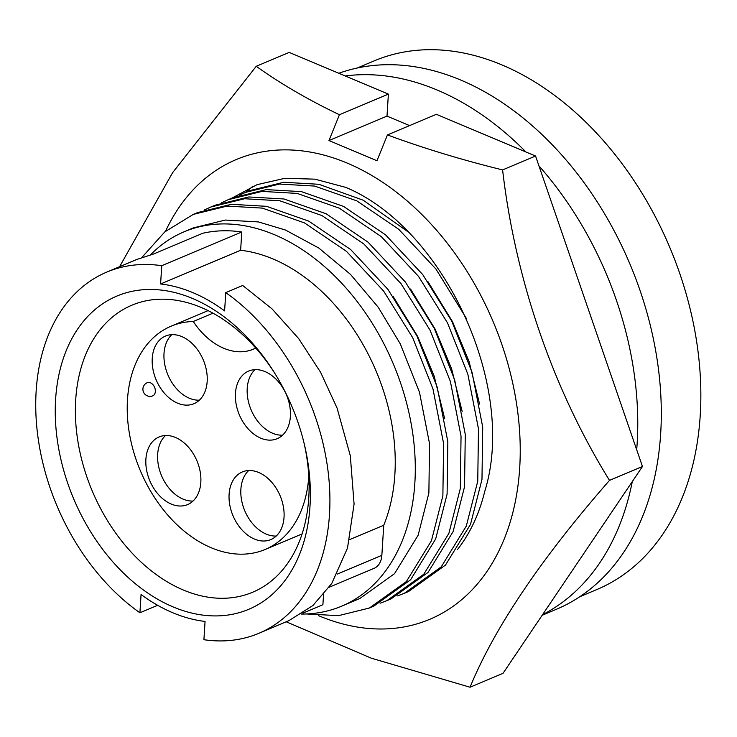 <?xml version="1.0" encoding="UTF-8"?>
<svg xmlns="http://www.w3.org/2000/svg" width="737" height="737" viewBox="0 0 737 737"><rect width="100%" height="100%" fill="white"/><g stroke="black" fill="none" stroke-linecap="round" stroke-linejoin="round"><path stroke-width="1.11" d="M457.41 549.618A209.861 146.304 -112.8 0 0 484.679 491.653C517.595 386.943 444.208 228.258 345.736 187.373L314.892 179.155L284.952 178.29L257.093 184.665L231.888 198.133M165.53 231.28A249.41 173.877 67.2 0 1 382.899 182.454A249.41 173.877 67.2 0 1 519.696 467.967A249.41 173.877 67.2 0 1 318.476 615.635M286.223 621.788L371.236 658.159L470.049 687.225L503.012 673.342L642.461 466.503L609.499 480.386C553.091 389.228 515.393 280.005 502.597 169.915C462.025 159.947 423.637 148.284 387.441 134.926L376.957 160.74L328.96 140.546L339.435 114.732C308.048 99.716 280.318 83.567 256.246 66.284L172.578 172.716L119.597 266.693M256.246 66.284L289.208 52.401L388.381 94.115L339.435 114.732M642.461 466.503L535.559 156.032L436.378 114.309L387.441 134.926M535.559 156.032L502.597 169.915M470.049 687.225C494.527 627.666 541.013 558.72 609.499 480.386M388.381 94.115L386.999 116.105L409.579 125.603M245.863 192.246L252.533 186.489M386.999 116.105L328.96 140.546M212.975 313.179L193.241 321.489A121.144 84.46 -112.8 0 0 171.113 326.187A121.144 84.46 -112.8 0 0 129.675 435.014A121.144 84.46 -112.8 0 0 211.224 547.757A121.144 84.46 -112.8 0 0 265.163 549.47A121.144 84.46 -112.8 0 0 308.803 476.084M265.007 371.586A36.703 25.583 -112.8 0 0 248.673 371.07A36.703 25.583 -112.8 0 0 236.116 404.042A36.703 25.583 -112.8 0 0 260.824 438.193A36.703 25.583 -112.8 0 0 277.158 438.708A36.703 25.583 -112.8 0 0 289.715 405.746A36.703 25.583 -112.8 0 0 265.007 371.586M255.002 369.661A36.703 25.583 -112.8 0 0 248.903 403.517A36.703 25.583 -112.8 0 0 272.589 433.236A36.703 25.583 -112.8 0 0 282.593 435.162M175.461 437.465A36.703 25.583 -112.8 0 0 159.118 436.94A36.703 25.583 -112.8 0 0 146.562 469.911A36.703 25.583 -112.8 0 0 171.27 504.062A36.703 25.583 -112.8 0 0 187.613 504.587A36.703 25.583 -112.8 0 0 200.16 471.616A36.703 25.583 -112.8 0 0 175.461 437.465M165.457 435.539A36.703 25.583 -112.8 0 0 159.349 469.395A36.703 25.583 -112.8 0 0 183.043 499.106A36.703 25.583 -112.8 0 0 193.039 501.04M181.809 336.588A36.703 25.583 -112.8 0 0 165.466 336.072A36.703 25.583 -112.8 0 0 152.909 369.034A36.703 25.583 -112.8 0 0 177.617 403.194A36.703 25.583 -112.8 0 0 193.951 403.71A36.703 25.583 -112.8 0 0 206.507 370.739A36.703 25.583 -112.8 0 0 181.809 336.588M171.804 334.662A36.703 25.583 -112.8 0 0 165.696 368.518A36.703 25.583 -112.8 0 0 189.381 398.238A36.703 25.583 -112.8 0 0 199.386 400.163M258.659 472.463A36.703 25.583 -112.8 0 0 242.326 471.947A36.703 25.583 -112.8 0 0 229.769 504.909A36.703 25.583 -112.8 0 0 254.477 539.069A36.703 25.583 -112.8 0 0 270.811 539.585A36.703 25.583 -112.8 0 0 283.367 506.623A36.703 25.583 -112.8 0 0 258.659 472.463M248.664 470.538A36.703 25.583 -112.8 0 0 242.556 504.394A36.703 25.583 -112.8 0 0 266.241 534.113A36.703 25.583 -112.8 0 0 276.246 536.039M427.976 281.691L452.573 321.802L469.091 361.581L479.584 404.088M410.537 289.033L435.134 329.144L451.652 368.924L462.145 411.43M393.097 296.375L417.695 336.487L434.213 376.275L444.706 418.773M184.038 231.823L193.398 227.88L225.329 220.05L258.475 221.938L285.505 230.045L318.835 248.056L350.499 274.394L378.192 307.209L400.265 343.829L419.473 392.204L429.533 443.665L428.888 492.952L418.146 535.2L394.562 573.635L359.785 598.536L341.701 606.155A203.09 141.587 -112.8 0 0 411.172 423.711A203.09 141.587 -112.8 0 0 274.459 234.698A203.09 141.587 -112.8 0 0 184.038 231.823A203.09 141.587 -112.8 0 0 150.578 254.772M301.516 614.059A203.09 141.587 -112.8 0 0 341.701 606.155M258.899 633.304A195.968 136.621 -112.8 0 1 203.909 639.707L205.061 621.429A176.373 122.959 67.2 0 1 172.762 612.742A176.373 122.959 67.2 0 1 141.062 594.51L139.91 612.779A195.968 136.621 -112.8 0 1 36.85 427.524A195.968 136.621 -112.8 0 1 106.764 272.1A195.968 136.621 -112.8 0 1 161.744 265.698L160.592 283.966A176.373 122.959 67.2 0 1 224.601 310.894L225.752 292.626L242.703 285.486L272.054 308.904L298.605 338.504L320.641 372.369L337.085 408.105L350.305 455.715L354.082 504.053L347.505 548.033L331.77 583.464L312.903 605.547L288.775 620.711L258.899 633.304A195.968 136.621 -112.8 0 0 328.803 477.88A195.968 136.621 -112.8 0 0 225.752 292.626M192.532 298.476A169.952 118.491 -112.8 0 0 55.616 399.187A169.952 118.491 -112.8 0 0 173.121 606.919A169.952 118.491 -112.8 0 0 304.39 444.485A169.952 118.491 -112.8 0 0 273.639 371.466A169.952 118.491 -112.8 0 0 192.532 298.476M274.56 372.922A155.7 108.551 -112.8 0 0 201.137 307.449A155.7 108.551 -112.8 0 0 131.803 305.238A155.7 108.551 -112.8 0 0 78.546 445.12A155.7 108.551 -112.8 0 0 183.356 590.024A155.7 108.551 -112.8 0 0 252.68 592.226A155.7 108.551 -112.8 0 0 303.994 442.808M579.816 596.721L596.896 589.526A286.822 199.967 -112.8 0 0 695.019 331.853A286.822 199.967 -112.8 0 0 501.934 64.92A286.822 199.967 -112.8 0 0 374.23 60.858L357.15 68.053M542.146 615.294L556.435 609.278A289.319 201.698 -112.8 0 0 661.292 416.285A289.319 201.698 -112.8 0 0 338.836 73.276M636.694 449.754A289.319 201.698 -112.8 0 0 637.754 426.207A289.319 201.698 -112.8 0 0 538.95 165.889M525.978 152.006A289.319 201.698 -112.8 0 0 345.22 75.966M542.561 614.676A289.319 201.698 -112.8 0 0 632.291 481.583M139.91 612.779L156.861 605.639L156.917 604.874M329.246 587.214L374.147 568.301A21.382 14.906 -112.8 0 0 381.849 555.329L383.747 525.241A176.373 122.959 -112.8 0 0 367.477 352.728A176.373 122.959 -112.8 0 0 240.63 250.258L241.782 231.989A195.968 136.621 -112.8 0 0 202.832 233.242L153.397 254.062L136.649 259.516L106.764 272.1M323.534 594.658L322.898 604.736L302.944 613.138M383.747 525.241L349.67 539.595M240.63 250.258L160.592 283.966M241.782 231.989L161.744 265.698M141.836 257.489L164.793 231.897L193.315 214.384L227.171 206.084L262.317 208.101L304.492 222.906L346.418 251.317L383.627 291.06L412.628 337.564L432.969 388.924L443.6 443.563L442.873 495.89L431.431 540.755L406.354 581.576L369.375 608.034L338.523 615.644L306.279 613.967M193.315 214.384L197.544 212.597L231.409 204.306L266.554 206.323L308.729 221.118L350.646 249.539L387.855 289.272L416.856 335.777L437.207 387.137L447.838 441.785L447.101 494.112L435.659 538.977L410.583 579.798L373.613 606.247L369.375 608.034M204.241 210.036L210.754 207.033L244.61 198.741L279.756 200.759L321.931 215.563L363.848 243.975L401.066 283.717L430.067 330.222L450.408 381.573L461.04 436.221L460.312 488.548L448.87 533.413L423.793 574.234L386.814 600.683L380.117 603.234M210.754 207.033L214.983 205.255L248.848 196.963L283.985 198.981L326.169 213.776L368.085 242.187L405.295 281.93L434.296 328.435L454.646 379.795L465.277 434.434L464.54 486.761L453.098 531.635L428.022 572.446L391.052 598.905L386.814 600.683M221.68 202.693L228.194 199.69L262.05 191.399L297.195 193.416L339.37 208.212L381.287 236.632L418.496 276.366L447.497 322.87L467.848 374.23L478.479 428.879L477.751 481.206L466.3 526.071L441.223 566.891L404.254 593.34L397.556 595.883M228.194 199.69L232.422 197.912L266.278 189.612L301.424 191.629L343.608 206.434L385.525 234.845L422.734 274.588L451.735 321.092L472.085 372.452L482.707 427.092L481.98 479.418L470.538 524.283L445.461 565.104L408.482 591.562M239.12 195.342L245.633 192.348L279.489 184.057L314.625 186.074L356.809 200.869L398.726 229.281L435.935 269.023L466.355 318.375M245.633 192.348L249.861 190.561L283.717 182.269L318.863 184.287L363.267 200.234L407.119 231.169M150.431 382.798A7.13 4.966 -112.8 0 0 147.253 382.696A7.13 7.13 0 0 0 143.457 392.029A7.13 7.13 0 0 0 152.789 395.824A7.13 4.966 -112.8 0 0 155.221 389.431A7.13 4.966 -112.8 0 0 150.431 382.798M193.241 321.489A66.275 46.201 -112.8 0 0 253.279 349.209A66.275 46.201 -112.8 0 0 255.739 348.048M381.849 555.329L337.187 574.141M208.064 310.618L171.113 326.187M404.254 593.34L408.491 591.553M302.115 533.91L265.163 549.47"/></g></svg>
